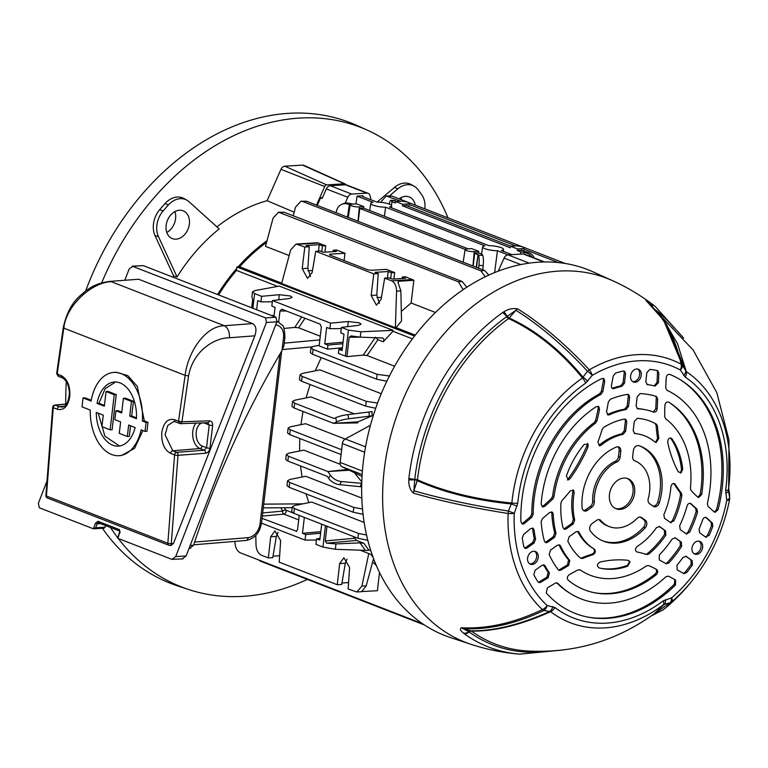 <?xml version="1.0" encoding="UTF-8"?>
<svg xmlns="http://www.w3.org/2000/svg" width="768" height="768" viewBox="0 0 768 768"><rect width="100%" height="100%" fill="white"/><g stroke="black" fill="none" stroke-linecap="round" stroke-linejoin="round"><path stroke-width="1.15" d="M174.912 211.603A14.918 11.194 -68.7 0 1 175.584 218.64A14.918 11.194 -68.7 0 1 166.8 232.464M189.37 224.006A14.918 11.194 -68.7 0 1 172.339 238.618A14.918 11.194 -68.7 0 1 166.128 225.437A14.918 11.194 -68.7 0 1 183.158 210.816A14.918 11.194 -68.7 0 1 189.37 224.006M389.635 195.763L397.766 188.89A20.698 15.523 -68.7 0 1 413.99 186.125A20.698 15.523 -68.7 0 1 417.974 189.619A230.774 173.107 -68.7 0 1 421.949 195.13A20.698 15.523 -68.7 0 1 424.829 208.781A20.698 15.523 -68.7 0 1 424.819 208.848M267.014 240.691A162.97 122.246 111.3 0 0 238.118 266.88M236.707 268.483A162.97 122.246 111.3 0 0 217.594 294.528M216.941 226.896A165.408 124.07 -68.7 0 1 267.11 200.698L294.173 212.208M177.043 276.931A165.226 123.946 -68.7 0 1 219.187 228.922L189.043 201.725A20.698 15.523 -68.7 0 0 186.758 200.093L183.888 198.509A21.13 15.85 -68.7 0 0 165.101 203.491A231.216 173.434 -68.7 0 0 159.744 209.587A21.13 15.85 -68.7 0 0 155.059 235.661L173.664 275.99L177.043 276.931L158.438 236.592A20.698 15.523 -68.7 0 1 163.027 211.056A230.774 173.107 -68.7 0 1 168.365 204.97A20.698 15.523 -68.7 0 1 186.758 200.093M172.944 277.152A165.408 124.07 -68.7 0 1 173.664 275.99M101.683 282.874A246.634 185.002 -68.7 0 1 367.373 130.195A246.634 185.002 -68.7 0 1 448.003 217.872M85.68 290.89A247.238 185.462 -68.7 0 1 356.88 125.462L367.373 130.195M307.334 579.408A246.634 185.002 -68.7 0 1 188.65 589.526A246.634 185.002 -68.7 0 1 118.262 538.483M117.744 537.811A246.634 185.002 -68.7 0 1 110.515 527.491M188.65 589.526L177.715 585.926A247.238 185.462 -68.7 0 1 102.442 528.288M65.789 404.083A247.238 185.462 -68.7 0 1 66.307 381.542M316.493 205.114L324.701 186.509A2.486 1.862 -68.7 0 1 326.669 184.906L344.419 183.821A2.486 1.862 -68.7 0 1 345.11 183.936L303.907 165.35A4.877 3.658 -68.7 0 0 302.554 165.11L284.803 166.195A4.877 3.658 -68.7 0 0 280.954 169.334L267.11 200.698M377.136 202.09L394.55 187.363A21.13 15.85 -68.7 0 1 411.11 184.541L413.99 186.125M345.11 183.936A2.486 1.862 -68.7 0 1 345.907 184.8M399.149 198.864A14.918 11.194 -68.7 0 1 409.19 196.915A14.918 11.194 -68.7 0 1 415.267 205.133M400.944 197.702A14.918 11.194 -68.7 0 1 401.482 199.766M664.522 321.437L677.472 343.642L686.304 371.626A138.998 104.266 -68.7 0 1 728.832 486.47A138.998 104.266 -68.7 0 1 728.419 489.715A7.459 1.498 -172.2 0 1 725.635 490.445A133.43 100.09 111.3 0 0 726.029 487.334A133.43 100.09 111.3 0 0 685.21 377.098L680.333 369.974A137.04 102.797 111.3 0 0 592.224 375.398L585.59 383.222A133.43 100.09 111.3 0 0 517.747 503.232L514.253 513.312A137.04 102.797 111.3 0 0 547.162 605.549A7.459 4.733 132.9 0 1 542.41 609.571A142.742 107.069 -68.7 0 1 508.138 513.494C473.04 507.955 441.475 501.187 413.453 493.181C410.064 489.917 408.518 485.472 408.835 479.866L408.893 478.31A191.27 143.472 -68.7 0 1 408.931 477.965A191.27 143.472 -68.7 0 1 502.589 312.576L503.837 311.808C508.272 309.024 512.88 308.026 517.67 308.842C541.661 323.962 565.555 344.294 589.344 369.84A7.459 3.581 59.6 0 1 592.224 375.398A7.459 1.843 38 0 0 587.51 371.242C563.76 345.715 539.894 325.392 515.923 310.282L509.174 317.981C536.026 330.355 560.621 350.064 582.979 377.126L587.51 371.242A7.459 1.853 -42.9 0 1 589.344 369.84A142.742 107.069 -68.7 0 1 681.12 364.195C675.475 337.536 663.84 316.445 646.214 300.931C645.504 299.875 646.848 300.499 650.246 302.813L651.139 303.437A191.27 143.472 -68.7 0 1 655.2 306.47C642.029 296.16 627.811 287.558 612.566 280.675L592.934 271.814A196.406 147.322 -68.7 0 0 363.293 462A196.406 147.322 -68.7 0 0 450.605 637.603L471.062 644.342A195.264 146.477 -68.7 0 1 384.25 469.757A195.264 146.477 -68.7 0 1 612.566 280.675M693.994 553.642A6.835 5.126 111.3 0 0 694.944 554.141A6.835 5.126 111.3 0 0 701.875 550.128A6.835 5.126 111.3 0 0 700.666 541.834A6.835 5.126 111.3 0 0 699.898 541.402A6.835 5.126 111.3 0 0 692.832 545.213A6.835 5.126 111.3 0 0 693.994 553.642M530.918 552.269A6.835 5.126 111.3 0 0 527.53 558.864A6.835 5.126 111.3 0 0 530.525 564.25A6.835 5.126 111.3 0 0 534.902 563.424A6.835 5.126 111.3 0 0 538.282 556.954A6.835 5.126 111.3 0 0 535.478 551.51A6.835 5.126 111.3 0 0 530.918 552.269M705.629 537.091L707.578 535.19L709.142 535.373A128.534 96.413 111.3 0 0 712.829 526.262L711.514 525.475L711.005 522.163L705.658 517.344M709.142 535.373L705.552 537.034L699.629 532.781L699.034 529.152A112.867 84.662 111.3 0 0 702.739 519.619C703.766 517.478 705.062 516.874 706.608 517.795L706.147 517.488M706.368 537.36L705.552 537.034M706.387 517.622L712.32 522.95L712.829 526.262M683.53 573.418L684.989 572.39L686.611 572.64L683.731 573.523L677.165 569.875L677.002 565.142A112.867 84.662 111.3 0 0 683.098 557.328L686.275 556.406L692.198 560.65L692.381 565.027L691.142 564.269L690.95 559.901L692.198 560.65M686.611 572.64A128.534 96.413 111.3 0 0 692.381 565.027M684.307 573.725L683.731 573.523M544.445 565.104L545.069 565.814L542.074 565.277L535.056 570.317L533.837 574.781A128.534 96.413 111.3 0 0 537.888 581.789L539.174 582.653L540.605 582.326L548.122 577.805L546.902 577.248L548.189 572.419L549.408 572.995L548.122 577.805M543.552 564.778L545.069 565.814A112.867 84.662 111.3 0 0 549.408 572.995M534.077 529.997A112.867 84.662 111.3 0 0 535.584 539.203L534.115 542.966L527.098 548.006L525.552 548.486L523.843 546.768A128.534 96.413 111.3 0 1 522.259 537.984L523.565 534.557L530.582 528.614L533.251 528.365L534.077 529.997L532.646 528.845A112.55 84.422 111.3 0 0 534.25 538.675L535.584 539.203M641.261 375.283A6.835 5.126 111.3 0 0 638.506 369.274A6.835 5.126 111.3 0 0 630.605 375.936A6.835 5.126 111.3 0 0 633.552 382.013A6.835 5.126 111.3 0 0 641.261 375.283M625.565 373.834L624.23 372.826L623.059 382.752L624.47 383.126L625.565 373.834L624.71 371.347L623.184 371.04A128.534 96.413 111.3 0 0 615.446 373.133L613.248 375.917L611.434 385.584C611.29 387.888 612.144 388.886 614.026 388.57L613.123 388.685M624.47 383.126L622.07 386.218A112.867 84.662 111.3 0 0 614.026 388.57L612.067 388.358M654.278 385.853L657.024 382.454L658.426 382.694L655.094 386.045A112.867 84.662 111.3 0 0 651.6 385.286A112.867 84.662 111.3 0 0 647.491 384.653L647.386 384.634M647.29 384.614L645.782 381.821L646.877 372.528L649.949 369.389A128.534 96.413 111.3 0 1 657.302 370.56L657.907 370.819M657.302 370.56L658.877 373.104L657.514 372.202L657.13 370.522M658.426 382.694L658.877 373.104M569.77 560.486A87.514 65.645 111.3 0 1 560.496 545.866L559.805 545.021L557.424 545.184L550.454 550.195L549.168 554.534A103.171 77.395 111.3 0 0 558.25 569.779L559.421 570.48L560.861 570.154L568.627 565.488L567.446 564.912L568.579 559.901L569.77 560.486L568.627 565.488M579.11 532.368L577.603 531.322A61.824 46.378 111.3 0 0 592.205 547.814L593.683 548.736A62.15 46.618 111.3 0 1 579.11 532.368L578.458 531.6L576.077 531.763L569.088 536.794L567.84 541.19A77.818 58.368 111.3 0 0 580.627 558.221L582.634 558.48A141.59 106.205 111.3 0 1 593.002 554.717L592.118 554.17A141.264 105.965 111.3 0 0 580.925 558.192L582.634 558.48M593.683 548.736A62.15 46.618 111.3 0 0 594.24 549.072L594.298 549.101M594.24 549.072C595.978 551.165 595.565 553.046 593.002 554.717M561.965 500.544A141.59 106.205 111.3 0 0 570.24 490.906L573.706 490.378L574.176 492.826A62.15 46.618 111.3 0 0 574.714 520.032L573.264 523.853L566.266 528.883L564.71 529.354L563.03 527.712A77.818 58.368 111.3 0 1 560.928 502.992L561.965 500.544M553.219 514.09L551.827 512.918A87.187 65.395 111.3 0 0 554.707 532.829L556.032 533.357A87.514 65.645 111.3 0 1 553.219 514.09L552.413 512.208L549.696 512.438L542.458 518.563L541.133 521.77A103.171 77.395 111.3 0 0 544.416 541.19L546.067 542.765L547.632 542.285L554.602 537.274L553.286 536.746L545.837 542.102L547.632 542.285M556.032 533.357L554.602 537.274M686.141 533.818L688.022 532.07L689.597 532.262A103.171 77.395 111.3 0 0 697.526 512.15L696.202 511.354L695.606 508.282L690.077 503.299M689.597 532.262L686.074 533.77L680.189 529.555L679.661 525.754A87.514 65.645 111.3 0 0 687.082 505.853C688.051 503.51 689.366 502.8 691.037 503.75L690.586 503.443M686.89 534.096L686.074 533.77M690.816 503.578L696.941 509.069L697.526 512.15M670.406 522.538L672.326 520.714L673.901 520.896A77.818 58.368 111.3 0 0 681.878 495.562L680.525 494.774L680.045 492.422L681.408 493.2L681.878 495.562M673.901 520.896L670.339 522.48L664.435 518.246L663.869 514.55A62.15 46.618 111.3 0 0 670.493 490.752A62.15 46.618 111.3 0 0 670.848 486.883C671.77 483.59 673.258 482.774 675.293 484.445A141.59 106.205 111.3 0 0 681.408 493.2M671.155 522.806L670.339 522.48M674.832 483.907L674.237 483.571M645.091 554.246L648.826 554.026L646.733 554.544A141.59 106.205 111.3 0 0 637.104 552.01C634.896 550.646 634.925 548.784 637.181 546.432A62.15 46.618 111.3 0 0 656.486 527.606L659.702 526.627L665.606 530.861L665.837 535.162L664.589 534.394L664.349 530.102L665.606 530.861M648.826 554.026A77.818 58.368 111.3 0 0 665.837 535.162M675.36 537.869L672.182 538.992A87.514 65.645 111.3 0 1 659.309 554.986L659.29 559.92L666.058 563.683L668.794 562.982A103.171 77.395 111.3 0 0 681.61 546.384L680.362 545.616L680.083 541.392L681.341 542.15L681.61 546.384M675.274 537.811L681.341 542.15M666.634 563.885L666.058 563.683M629.645 397.219L628.301 396.221L627.149 406.09L628.56 406.454L629.645 397.219L628.771 394.714L627.398 394.397A103.171 77.395 111.3 0 0 610.387 399.254L608.371 401.962L606.509 411.946L608.227 415.056L609.322 414.845A87.514 65.645 111.3 0 1 626.016 409.565L624.595 409.21A87.187 65.395 111.3 0 0 607.363 414.672L609.322 414.845M628.56 406.454L626.016 409.565M626.746 421.91L625.402 420.902L624.24 430.8L625.651 431.174L626.746 421.91L625.882 419.414L624.432 419.098A77.818 58.368 111.3 0 0 603.667 427.411L602.131 429.504A141.59 106.205 111.3 0 1 597.878 442.022L599.626 445.872L601.085 445.238A62.15 46.618 111.3 0 1 623.194 434.275L621.773 433.901A61.824 46.378 111.3 0 0 598.906 445.392L601.085 445.238M625.651 431.174L623.194 434.275M634.675 433.498L633.206 430.704L634.301 421.44L637.306 418.31A77.818 58.368 111.3 0 1 656.41 424.166L657.475 426.096A141.59 106.205 111.3 0 0 658.829 438.269L656.237 442.387L654.816 441.926A62.15 46.618 111.3 0 0 638.323 434.016A62.15 46.618 111.3 0 0 634.973 433.546L634.819 433.526M653.328 411.994L655.786 408.634L657.187 408.835L657.658 398.928L656.285 398.045L655.862 396.307M657.187 408.835C656.736 411.293 655.555 412.397 653.645 412.118A87.514 65.645 111.3 0 0 644.957 409.651A87.514 65.645 111.3 0 0 637.958 408.835L637.738 408.806M637.517 408.758L636.115 405.984L637.2 396.749L640.147 393.61A103.171 77.395 111.3 0 1 656.246 396.432L656.669 396.634M656.246 396.432L657.658 398.928M634.646 492.95A16.157 12.125 111.3 0 0 627.917 478.666A16.157 12.125 111.3 0 0 609.466 494.506A16.157 12.125 111.3 0 0 616.195 508.79A16.157 12.125 111.3 0 0 634.646 492.95M627.715 566.189L630.029 561.744L628.166 560.333A131.894 98.928 111.3 0 0 600.096 562.051C596.947 564.029 596.64 565.987 599.165 567.936A77.818 58.368 111.3 0 0 601.69 568.493A77.818 58.368 111.3 0 0 627.715 566.189L627.446 565.363L629.75 561.235M671.645 438.49L672.067 438.979C669.408 437.242 667.968 438.384 667.728 442.416A131.894 98.928 111.3 0 0 678.211 471.802L681.187 472.771L682.733 468.864A77.818 58.368 111.3 0 0 672.067 438.979L671.165 438.154M587.866 447.331L588.125 444.259L584.275 444.384A77.818 58.368 111.3 0 0 566.381 476.026L568.522 479.885L570.269 478.445A131.894 98.928 111.3 0 0 587.866 447.331L587.117 445.258L587.52 443.405M554.947 607.517A7.459 4.819 127.4 0 1 550.608 611.664C520.858 625.037 494.467 631.507 471.427 631.094A3.485 2.717 91.2 0 0 470.765 630.797C493.69 631.2 519.994 624.768 549.658 611.501L543.917 610.474A7.459 4.886 100.5 0 0 547.162 605.549L554.947 607.517A133.43 100.09 111.3 0 0 663.216 600.864L671.587 597.898A137.04 102.797 111.3 0 0 726.787 500.237L725.635 490.445M604.714 381.446L603.427 380.333L601.382 391.258L602.803 391.69L604.714 381.446L604.003 378.758L601.862 378.566A128.534 96.413 111.3 0 0 520.886 521.818L522.749 524.141L524.41 523.507L531.83 517.219L530.458 516.72L522.528 523.421L524.41 523.507M602.803 391.69L601.008 394.291A112.867 84.662 111.3 0 0 533.174 514.291L531.83 517.219M596.938 420.979L595.565 423.091L594.134 422.64L595.507 420.528L596.938 420.979A131.894 98.928 111.3 0 0 599.414 409.814L598.224 408.144L598.022 409.19L599.414 409.814M595.565 423.091A87.514 65.645 111.3 0 0 554.035 496.55L552.912 498.845L551.52 498.336L552.634 496.042L554.035 496.55M551.52 498.336A132.211 99.178 111.3 0 1 543.466 505.709L544.982 506.093A131.894 98.928 111.3 0 0 552.912 498.845M544.982 506.093L543.005 507.034L541.123 504.346A103.171 77.395 111.3 0 1 596.371 406.618L598.838 406.685L599.501 409.334M718.051 509.693A128.534 96.413 111.3 0 0 722.218 487.565A128.534 96.413 111.3 0 0 680.726 379.978A128.534 96.413 111.3 0 0 669.792 374.39C667.872 374.083 666.682 375.178 666.221 377.664L665.741 387.811L666.941 390.24A112.867 84.662 111.3 0 1 710.006 488.323A112.867 84.662 111.3 0 1 707.366 503.578L708.038 506.381L714.077 511.843L715.162 512.304L718.051 509.693L716.534 509.597A128.861 96.662 111.3 0 0 720.835 486.922A128.861 96.662 111.3 0 0 679.978 379.526M690.998 490.349A131.894 98.928 111.3 0 0 697.325 496.723L698.746 497.453L701.654 494.467A103.171 77.395 111.3 0 0 702.451 488.784A103.171 77.395 111.3 0 0 669.149 402.422A103.171 77.395 111.3 0 0 668.736 402.163C666.739 401.578 665.462 402.624 664.915 405.312L664.896 405.782A131.894 98.928 111.3 0 0 664.762 416.803L665.654 418.781A87.514 65.645 111.3 0 1 690.403 488.16L690.998 490.349M580.147 569.885L578.246 569.856A131.894 98.928 111.3 0 0 569.434 574.646L569.059 574.867C567.13 576.576 566.822 578.314 568.147 580.099A103.171 77.395 111.3 0 0 595.056 592.858A103.171 77.395 111.3 0 0 656.314 574.675L655.219 573.955C656.966 571.978 657.062 570.25 655.517 568.771M580.08 569.846L580.205 569.933A87.514 65.645 111.3 0 0 582.115 571.171A87.514 65.645 111.3 0 0 646.483 565.853L648.49 565.536A131.894 98.928 111.3 0 1 656.294 569.309L656.726 569.549M656.621 569.482C658.176 570.97 658.07 572.698 656.314 574.675M557.462 583.046L555.341 583.114L547.373 587.894L546.25 592.925A128.534 96.413 111.3 0 0 588.413 617.213A128.534 96.413 111.3 0 0 675.485 584.976L674.342 584.227L674.822 579.619M557.098 582.864L557.789 583.315A112.867 84.662 111.3 0 0 570.538 593.616A112.867 84.662 111.3 0 0 666.058 576.653L668.592 576.154L675.638 580.07L675.485 584.976M620.784 451.382L620.093 457.2A4.973 3.734 -68.7 0 1 616.944 461.923A35.27 26.458 111.3 0 0 594.307 501.955A4.973 3.734 -68.7 0 1 594.269 502.877A4.973 3.734 -68.7 0 1 591.85 507.178L587.453 510.336A4.973 3.734 -68.7 0 1 584.208 510.912A4.973 3.734 -68.7 0 1 582.106 507.638A50.938 38.208 111.3 0 1 616.349 447.062A4.973 3.734 -68.7 0 1 618.71 446.986A4.973 3.734 -68.7 0 1 620.784 451.382L619.152 450.749L618.461 456.566L620.093 457.2M653.232 506.285L649.526 503.626A4.973 3.734 -68.7 0 1 648.259 498.643A35.27 26.458 111.3 0 0 649.546 492.038A35.27 26.458 111.3 0 0 634.848 460.858A35.27 26.458 111.3 0 0 634.771 460.829A4.973 3.734 -68.7 0 1 634.762 460.819A4.973 3.734 -68.7 0 1 632.688 456.422L633.37 450.605A4.973 3.734 -68.7 0 1 638.89 445.68A50.938 38.208 111.3 0 1 640.531 446.256A50.938 38.208 111.3 0 1 661.747 491.29A50.938 38.208 111.3 0 1 659.299 502.886A4.973 3.734 -68.7 0 1 653.856 506.63A4.973 3.734 -68.7 0 1 653.232 506.285M645.168 527.875A50.938 38.208 111.3 0 1 603.59 541.2A50.938 38.208 111.3 0 1 590.525 531.235A4.973 3.734 -68.7 0 1 592.157 523.517L596.544 520.358A4.973 3.734 -68.7 0 1 599.798 519.782A4.973 3.734 -68.7 0 1 600.97 520.627A35.27 26.458 111.3 0 0 609.264 526.598A35.27 26.458 111.3 0 0 637.085 518.4A4.973 3.734 -68.7 0 1 641.011 517.248A4.973 3.734 -68.7 0 1 641.635 517.584L645.341 520.243A4.973 3.734 -68.7 0 1 646.79 524.304A4.973 3.734 -68.7 0 1 645.168 527.875L643.536 527.242A4.973 3.734 111.3 0 0 645.158 523.67A4.973 3.734 111.3 0 0 643.709 519.61L645.341 520.243M694.157 553.757A6.883 5.165 111.3 0 0 700.502 548.976A6.883 5.165 111.3 0 0 699.053 541.152M529.738 563.866A6.883 5.165 111.3 0 0 533.28 562.829A6.883 5.165 111.3 0 0 534.643 551.27M632.765 381.629A6.883 5.165 111.3 0 0 639.667 374.64A6.883 5.165 111.3 0 0 637.661 369.024M591.85 507.178L590.208 506.544A4.973 3.734 111.3 0 0 592.637 502.243A4.973 3.734 111.3 0 0 592.675 501.322L594.307 501.955M653.078 506.179A4.973 3.734 111.3 0 0 657.667 502.253A50.938 38.208 111.3 0 0 660.115 490.656A50.938 38.208 111.3 0 0 639.706 445.949M615.398 508.435A16.157 12.125 111.3 0 0 633.014 492.317A16.157 12.125 111.3 0 0 627.082 478.387M698.035 497.27L700.176 494.419L701.654 494.467M700.176 494.419A103.498 77.635 111.3 0 0 701.078 488.131A103.498 77.635 111.3 0 0 668.592 402.086M707.578 535.19A128.861 96.662 111.3 0 0 711.514 525.475M601.008 394.291L599.587 393.859A112.55 84.422 111.3 0 0 531.792 513.782L533.174 514.291M594.134 422.64A87.187 65.395 111.3 0 0 552.634 496.042M543.466 505.709L542.707 506.352L544.637 506.39M595.507 420.528A132.211 99.178 111.3 0 0 598.022 409.19M574.176 492.826L572.957 491.299A61.824 46.378 111.3 0 0 573.379 519.504L574.714 520.032M651.6 385.286L649.882 384.97A112.55 84.422 111.3 0 0 646.915 384.48M622.07 386.218L620.65 385.843A112.55 84.422 111.3 0 0 612.211 388.31M657.024 382.454L657.514 372.202M644.957 409.651L643.238 409.325A87.187 65.395 111.3 0 0 637.094 408.557M655.786 408.634L656.285 398.045M657.475 426.096L656.083 425.232A141.264 105.965 111.3 0 0 657.581 438.374L658.829 438.269M638.323 434.016L636.605 433.69A61.824 46.378 111.3 0 0 634.282 433.334M567.331 479.933L570.269 478.445M567.859 479.318A132.211 99.178 111.3 0 0 587.117 445.258M680.467 473.069L681.523 469.699L682.733 468.864M681.523 469.699A78.144 58.618 111.3 0 0 670.531 437.952M543.562 564.797A112.55 84.422 111.3 0 0 548.189 572.419M540.605 582.326L538.867 582.077L546.902 577.248M560.496 545.866L558.989 544.81A87.187 65.395 111.3 0 0 568.579 559.901M560.861 570.154L559.133 569.904L567.446 564.912M600.835 568.32A78.144 58.618 111.3 0 0 627.446 565.363M579.792 569.722A87.187 65.395 111.3 0 0 580.627 570.25L582.115 571.171M594.202 592.685A103.498 77.635 111.3 0 0 655.219 573.955M556.694 582.778A112.55 84.422 111.3 0 0 569.05 592.694L570.538 593.616M587.558 617.05A128.861 96.662 111.3 0 0 674.342 584.227M673.814 483.485A141.264 105.965 111.3 0 0 680.045 492.422M647.184 553.738A78.144 58.618 111.3 0 0 664.589 534.394M672.326 520.714A78.144 58.618 111.3 0 0 680.525 494.774M665.846 563.568L667.162 562.723L668.794 562.982M667.162 562.723A103.498 77.635 111.3 0 0 680.362 545.616M688.022 532.07A103.498 77.635 111.3 0 0 696.202 511.354M684.989 572.39A128.861 96.662 111.3 0 0 691.142 564.269M590.208 506.544L585.821 509.702L587.453 510.336M616.944 461.923L615.312 461.29A35.27 26.458 111.3 0 0 592.675 501.322M640.157 517.056L643.709 519.61M602.774 540.874A50.938 38.208 111.3 0 0 643.536 527.242M600.97 520.627L599.338 519.984A35.27 26.458 111.3 0 0 607.632 525.965L609.264 526.598M674.88 537.658L680.083 541.392M659.126 526.349L664.349 530.102M573.264 523.853L571.93 523.334L564.461 528.701L566.266 528.883M583.44 510.461A4.973 3.734 111.3 0 0 585.821 509.702M619.152 450.749A4.973 3.734 111.3 0 0 617.846 446.794M615.312 461.29A4.973 3.734 111.3 0 0 618.461 456.566M621.773 433.901L624.24 430.8M625.402 420.902L625.114 419.088M624.595 409.21L627.149 406.09M628.301 396.221L628.003 394.387M545.222 542.438L545.837 542.102M553.286 536.746L554.707 532.829M563.866 529.037L564.461 528.701M571.93 523.334L573.379 519.504M714.432 512.093L716.534 509.597M592.118 554.17C594.72 552.49 595.133 550.598 593.357 548.496M572.957 491.299L572.947 489.811M551.827 512.918L551.587 511.824M532.646 528.845L532.416 528M542.093 506.755L542.707 506.352M598.224 408.144L598.08 406.272M655.642 442.349L657.581 438.374M656.083 425.232L655.027 423.302M603.427 380.333L603.245 378.374M599.587 393.859L601.382 391.258M530.458 516.72L531.792 513.782M521.856 523.853L522.528 523.421M534.115 542.966L532.781 542.448L525.293 547.834L527.098 548.006M685.699 556.138L690.95 559.901M532.781 542.448L534.25 538.675M524.698 548.16L525.293 547.834M624.23 372.826L623.933 371.011M620.65 385.843L623.059 382.752M728.688 488.362L728.957 439.92L716.803 392.65L693.11 349.978L659.482 314.582M663.581 320.074L682.464 365.395L686.304 371.626A7.459 4.867 123.9 0 1 685.21 377.098M683.587 375.35A7.459 4.272 148.9 0 0 685.728 370.81L666.826 324.739L663.638 320.16L646.848 301.392A7.459 5.654 -48.9 0 0 646.214 300.931M471.062 644.342C486.96 649.574 503.242 652.838 519.926 654.144A191.27 143.472 -68.7 0 1 464.362 633.83L463.498 633.139C460.262 630.557 459.581 628.762 461.453 627.754C487.094 629.088 514.08 623.021 542.41 609.571A7.459 3.667 -115.6 0 0 543.917 610.474C515.616 623.904 488.65 629.962 463.027 628.627L470.765 630.797A3.485 2.294 -74.3 0 0 468.922 631.757L469.19 631.968A187.718 140.813 111.3 0 0 548.198 651.187M651.178 615.994L670.08 602.717A7.459 4.262 73.6 0 0 671.587 597.898A7.459 2.851 49.2 0 1 672.01 601.594L666.566 607.162C679.699 595.978 691.114 583.238 700.829 568.954A142.742 107.069 -68.7 0 1 672.01 601.594A7.459 6.672 -140.7 0 1 670.08 602.717L664.061 604.464L654.077 613.891M725.664 493.334A7.459 3.053 -9.3 0 0 728.448 490.579L729.571 497.472L729.581 494.198L729.562 499.613A7.459 7.277 9 0 1 729.514 499.872A142.742 107.069 -68.7 0 1 700.829 568.954C714.96 547.91 724.522 524.89 729.514 499.882A7.459 1.152 11.1 0 0 729.514 499.872A7.459 7.459 0 0 0 729.562 499.613A7.459 7.277 9 0 0 729.571 497.472A7.459 3.043 -9.2 0 1 726.787 500.237A7.459 1.152 11.1 0 0 729.514 499.882M681.12 364.195A7.459 4.877 -11.7 0 1 682.464 365.395A7.459 4.272 148.7 0 1 680.333 369.974A7.459 4.915 118.3 0 0 681.12 364.195M650.246 302.813A7.459 5.837 124.3 0 1 652.176 306.374M464.362 633.83A7.459 4.838 -54.2 0 0 469.19 631.968A3.485 2.256 -54.2 0 1 471.427 631.094A186.067 139.565 111.3 0 0 526.579 650.928C574.378 653.674 617.53 640.838 656.035 612.422L663.398 604.733A138.998 104.266 -68.7 0 1 550.608 611.664L549.658 611.501A7.459 4.886 100.4 0 0 552.854 606.605M665.549 599.674A7.459 4.272 73.7 0 1 664.061 604.464L663.398 604.733A7.459 3.139 53 0 0 663.216 600.864M461.453 627.754A7.459 5.242 93.2 0 0 463.027 628.627L468.922 631.757A7.459 5.75 -47.4 0 1 463.498 633.139M408.835 479.866A7.459 0.758 -2.3 0 0 414.73 479.808L413.875 490.8C441.869 498.797 473.395 505.546 508.464 511.066L511.296 503.933C475.632 500.41 444.269 492.653 417.206 480.662L413.875 490.8A7.459 4.406 -74 0 0 413.453 493.181M517.67 308.842A7.459 4.618 122.1 0 0 515.923 310.282L506.707 316.675A187.718 140.813 111.3 0 0 414.787 478.992A187.718 140.813 111.3 0 0 414.749 479.338L417.206 480.662A3.485 2.026 114.3 0 0 417.466 479.818C444.624 491.77 476.083 499.507 511.853 503.03A7.459 1.728 5.6 0 0 517.747 503.232M517.037 506.16L511.296 503.933L511.853 503.03A138.998 104.266 -68.7 0 1 582.528 378.01C560.131 350.842 535.488 331.027 508.608 318.576A3.485 2.026 114.3 0 0 509.174 317.981A3.485 0.998 -138.8 0 1 507.082 316.445A7.459 2.304 62.9 0 0 503.837 311.808M502.589 312.576A7.459 3.235 54.4 0 1 506.707 316.675A3.485 1.507 -125.6 0 0 508.608 318.576A186.067 139.565 111.3 0 0 417.504 479.472A186.067 139.565 111.3 0 0 417.466 479.808A3.485 2.026 114.3 0 0 417.466 479.808A3.485 0.758 -173.4 0 0 414.749 479.338A7.459 1.622 6.6 0 1 408.893 478.31M585.59 383.222A7.459 3.322 55.6 0 0 582.528 378.01L582.979 377.126A7.459 1.834 38 0 1 587.645 381.254M508.464 511.066L514.253 513.312A7.459 2.064 -177.8 0 1 508.138 513.494A7.459 1.258 -81.1 0 1 508.464 511.066M478.704 251.338L474.269 251.606A5.693 1.229 -173.3 0 1 466.32 250.512A5.693 1.229 -173.3 0 1 465.101 249.571A5.693 1.229 -173.3 0 1 467.251 248.88L471.686 248.602L478.704 251.338L478.598 252.912L481.949 254.208L482.707 255.427A9.946 1.651 94.6 0 1 483.187 265.67L482.822 269.827M517.536 248.947L510.518 246.211L514.954 245.942A5.693 1.229 -173.3 0 1 522.902 247.037A5.693 1.229 -173.3 0 1 524.122 247.958A5.693 1.229 -173.3 0 1 521.981 248.678L517.536 248.947L517.344 250.522L520.694 251.827L520.368 254.122M508.051 254.88L497.434 250.742A10.512 2.275 -173.3 0 1 484.886 248.678A10.512 2.275 -173.3 0 1 482.64 246.931A10.512 2.275 -173.3 0 1 484.848 245.846L385.584 207.226A10.512 2.275 -173.3 0 1 373.037 205.162A10.512 2.275 -173.3 0 1 370.79 203.414A10.512 2.275 -173.3 0 1 372.998 202.33L357.072 196.128L362.89 195.773L362.813 196.618M385.584 207.226L384.432 216.269M497.434 250.742L494.659 272.525M256.646 309.715L257.712 300.605L260.928 301.862L261.581 296.314L279.312 294.701L290.4 295.997L292.118 297.389L289.267 298.57L272.486 300.557L330.538 323.146L348.269 321.523L359.347 322.829L361.075 324.221L358.224 325.402L341.434 327.389L348.422 330.106L360.893 331.776L393.053 330.355L279.322 286.099L254.995 290.573L252.48 291.878L254.602 293.597L252.874 308.256M381.226 393.715L319.939 369.869L302.371 373.43L300.067 374.688L302.179 376.406L301.574 381.216L299.434 379.651L300.067 374.688M354.499 413.914L310.886 396.941L294.845 400.205L292.55 401.462L294.672 403.181L334.07 418.512L335.712 417.744A9.946 1.862 -12.3 0 1 347.904 414.634L372.029 411.61L372.144 415.824L348.806 418.771A9.946 1.862 167.7 0 0 336.614 421.872L333.504 423.331L357.715 422.899A161.597 121.219 111.3 0 1 357.965 421.834L372.144 415.824M321.254 357.638L315.216 370.829M310.08 384.518L306.067 397.92M303.005 411.466L300.941 424.656M345.11 439.075L305.606 423.706L290.448 426.787L288.163 428.054L290.275 429.763L289.709 434.592L287.578 433.027L288.163 428.054M412.387 338.832L392.947 331.267L383.232 341.77L377.914 339.696L367.046 355.498L363.216 355.133L375.475 337.2L377.914 339.696M394.589 366.211L367.046 355.498M305.002 318.25L298.637 327.792L320.275 336.211M277.651 286.406L236.486 270.394A161.597 121.219 111.3 0 0 218.582 294.912M236.486 270.394L236.89 266.957L239.645 266.784L281.722 283.152M266.544 242.438A161.597 121.219 111.3 0 0 239.645 266.784M317.261 205.411L320.582 197.875L322.118 198.47L326.333 188.918A4.973 3.734 -68.7 0 1 330.259 185.722L345.427 184.79A4.973 3.734 -68.7 0 1 346.666 184.973L368.112 193.325A4.973 3.734 111.3 0 0 366.874 193.133L345.427 184.79M322.531 197.539A183.35 137.539 111.3 0 0 320.582 197.875M370.819 554.362L373.21 557.626M372.634 561.984L376.31 565.421M330.259 185.722L351.715 194.074L366.874 193.133M299.76 438.499L299.568 450.998M300.499 465.946L302.045 477.005M305.952 493.834L308.851 502.637M284.467 507.734L285.792 510.106L292.55 512.736M364.176 522.47L311.722 502.061L294.557 505.526L292.253 506.803L294.365 508.512L293.866 513.35L291.725 511.805L292.253 506.803M353.328 536.486L356.544 540.432L326.707 543.149L335.971 543.917L360.038 542.851L363.85 543.274L356.544 540.432M363.85 543.274L368.678 549.936L370.848 550.781M361.834 498.106L305.702 476.266L289.862 479.482L287.558 480.749L289.68 482.458L289.152 487.296L287.021 485.741L287.558 480.749M340.253 464.304L303.821 450.134L288.595 453.226L286.301 454.493L288.422 456.211L287.875 461.04L285.734 459.475L286.301 454.493M361.786 481.939L354.403 472.723M289.152 255.542L265.498 246.346L273.082 218.122L278.525 212.208L458.381 281.789L462.25 281.549L284.16 212.256L280.282 212.486M435.408 312.451L411.12 303.005L401.309 311.414M396.106 327.658L395.376 327.706L396.547 291.158C396.451 285.926 394.829 282.48 391.67 280.829L384.682 278.112L389.136 277.843L392.352 279.091L405.533 278.285L402.307 277.027L405.581 276.826L413.885 280.31L398.333 281.27L397.987 282.422L400.867 290.899L401.52 320.938L396.106 327.658L415.238 335.107M368.678 549.936L367.584 550.454L335.338 549.293L322.934 547.066L315.946 544.349L316.598 538.8L319.814 540.048L321.686 524.179M316.454 540.019L305.05 540.106L261.475 523.152M368.765 553.555L361.901 586.09L356.88 591.974L348.163 588.979L349.603 567.466L343.891 557.75L339.648 563.587L337.267 584.736L279.216 562.147L280.646 540.634L274.944 530.918L270.701 536.765L268.31 557.904L261.331 555.187C258.144 553.546 256.368 550.109 256.003 544.886L255.802 535.459M373.555 558.547L366.221 585.821L361.67 591.581L377.424 590.698L379.488 572.4M261.581 296.314L254.602 293.597M341.434 327.389L340.781 332.928L343.997 334.186L342.077 350.573L338.861 349.325L338.381 353.386L345.37 356.102L348.422 330.106M382.685 337.978L360.259 337.162L351.053 335.894L349.19 337.258L346.915 356.611L345.37 356.102M395.376 327.706L281.645 283.459L290.65 249.955L296.093 244.042L317.347 242.755L325.728 245.76L322.464 245.962L319.238 244.704L306.067 245.52L309.283 246.768L304.829 247.046L296.093 244.042M384.682 278.112L381.101 299.328L376.445 305.203L371.146 295.459L373.776 273.869L315.734 251.29L312.144 272.506L307.498 278.371L302.198 268.627L304.829 247.046M251.702 307.795L252.653 299.693L251.894 296.861L252.48 291.878M465.168 249.427L359.808 208.435L363.686 208.195L468.106 248.822M358.234 221.347L359.808 208.435M395.846 201.485L395.462 200.87L391.229 200.534L391.987 201.754L395.338 203.05L395.606 201.504L400.042 201.226A5.693 1.229 -173.3 0 1 406.061 201.763A5.693 1.229 -173.3 0 1 409.21 203.251A5.693 1.229 -173.3 0 1 407.059 203.962L402.624 204.23L402.432 205.814L406.301 205.574L510.72 246.202M478.694 268.224L478.954 265.325A9.946 1.651 -85.4 0 0 478.474 255.091L474.73 253.142L478.598 252.912M476.218 267.254L478.08 254.448L476.554 267.389M473.146 266.064L474.73 253.142M510.518 246.211L510.259 247.766L402.432 205.814M355.939 203.942L357.072 196.128M511.92 254.64L501.312 250.512A10.512 2.275 -173.3 0 0 503.52 249.389A10.512 2.275 -173.3 0 0 488.726 245.606L389.462 206.986A10.512 2.275 -173.3 0 0 391.67 205.862L391.507 207.782M341.654 449.76L290.275 429.763M341.088 454.579L289.709 434.592M391.67 205.862A10.512 2.275 -173.3 0 0 376.877 202.09L362.477 196.493L362.89 195.773L362.477 196.493M357.965 421.834L333.504 423.331L294.086 407.99L291.946 406.435L292.55 401.462M349.248 470.227L327.85 471.542L347.683 469.478M520.426 254.112L520.694 251.827L525.552 252.797L527.136 252.096A9.946 9.11 66.2 0 1 534.307 257.99M361.68 486.816L339.677 484.675A9.946 5.597 -150.5 0 1 328.598 478.291L330.355 475.19L327.85 471.542L288.422 456.211M328.598 478.291L327.283 476.371L287.875 461.04M363.792 206.621L359.347 206.899A5.693 1.229 -173.3 0 1 353.29 206.352A5.693 1.229 -173.3 0 1 350.189 204.854A5.693 1.229 -173.3 0 1 352.33 204.163L356.765 203.894L363.792 206.621L363.686 208.195M353.146 204.115L348.384 203.165L346.81 203.856L349.373 204.374L347.51 217.181M350.246 204.71L349.373 204.374M402.624 204.23L395.606 201.504M391.469 205.354L391.987 201.754M517.344 250.522L521.222 250.291L527.136 252.096M346.915 356.611L363.216 355.133M386.784 381.264L376.579 379.162L377.146 374.342L389.616 376.013M377.146 374.342L313.114 349.43L312.49 354.23L310.358 352.666L311.002 347.712L313.114 349.43M319.219 345.264L313.315 346.445L311.002 347.712M286.33 310.992L279.974 311.03L281.789 309.216L320.093 324.125L321.341 327.13L319.142 345.898L327.475 349.142L342.403 347.789M367.843 540.346L357.888 538.262L293.866 513.35M357.888 538.262L358.454 533.443L294.365 508.512M358.454 533.443L366.566 535.037M363.072 514.291L353.222 512.227L353.789 507.408L289.68 482.458M353.789 507.408L362.534 509.04M353.222 512.227L289.152 487.296M375.696 408.24L365.683 406.157L366.25 401.338L377.568 403.037M366.25 401.338L302.179 376.406M365.683 406.157L301.574 381.216M376.579 379.162L312.49 354.23M304.349 517.43L302.477 533.309L305.702 534.557L305.05 540.106M296.237 531.504L297.552 529.632L299.222 515.443M296.707 531.331L262.042 518.333M305.702 534.557L320.621 533.194M320.016 538.397L316.598 538.8M302.477 533.309L320.803 531.696M348.595 582.586L341.962 582.998M346.982 559.133L345.302 563.242L341.722 584.458L337.267 584.736M273.984 316.464L275.05 307.354L271.834 306.106L272.486 300.557M279.974 311.03L278.698 321.946M327.475 349.142L327.955 345.082L324.739 343.834L326.669 327.437L329.885 328.685L330.538 323.146M234.96 541.373L234.979 542.506C235.344 547.728 237.12 551.155 240.307 552.806L418.397 622.099L420.576 622.33M298.637 327.792L294.806 327.427L301.69 316.963M283.949 328.416L294.806 327.427M315.734 251.29L320.189 251.011L323.405 252.259L336.576 251.453L333.36 250.205L336.634 250.003L344.966 253.248L329.885 254.17L329.827 255.024M329.482 254.89L329.885 254.17L329.482 254.89L367.786 269.789L371.251 270.269L386.342 269.338L394.675 272.582L391.411 272.784L388.195 271.536L375.014 272.342L378.24 273.6L373.776 273.869M333.11 251.664L333.36 250.205M322.464 245.962L321.773 251.626M319.238 244.704L318.499 251.117M309.283 246.768L307.853 268.282L310.464 276.614M402.067 278.496L402.307 277.027M391.411 272.784L390.72 278.458M388.195 271.536L387.446 277.939M378.24 273.6L376.8 295.114L379.421 303.437M413.885 280.31L411.12 303.005M463.133 289.603L458.381 281.789M325.728 245.76L324.941 252.173M344.966 253.248L344.074 260.563M394.675 272.582L393.898 278.995M558.298 262.531L524.026 249.197M515.597 245.914L409.114 204.48M400.685 201.206L386.218 195.974L380.659 202.31M565.104 263.434L391.843 196.022L387.965 196.262M386.218 195.974L391.843 196.022M462.25 281.549L466.771 287.194M278.525 212.208L284.16 212.256M485.213 276.758L480.826 270.797L302.726 201.504L300.97 201.216L295.536 207.13L293.213 215.779M480.826 270.797L484.694 270.557L306.605 201.264L302.726 201.504M484.694 270.557L488.784 275.069M300.97 201.216L306.605 201.264M279.638 555.763L273.014 556.166M278.035 532.31L276.355 536.41L272.765 557.635L268.31 557.904M424.435 624.97L260.477 561.178L258.566 559.91M346.81 203.856A9.946 9.11 -113.8 0 0 341.664 204.403L343.248 203.702A9.946 9.11 66.2 0 1 348.384 203.165M341.664 204.403A9.946 9.11 -113.8 0 0 336.826 210.029L336.038 212.717M391.229 200.534A9.946 1.651 -85.4 0 0 390.893 200.256L395.126 200.602A9.946 1.651 94.6 0 1 395.462 200.87M390.893 200.256A9.946 1.651 -85.4 0 0 389.261 204.096M312.49 270.509L307.93 270.787M381.437 297.331L376.877 297.619M368.112 193.325A4.973 3.734 111.3 0 1 370.109 195.888L370.963 199.795M345.197 203.117L347.779 197.261L326.333 188.918M351.715 194.074A4.973 3.734 111.3 0 0 347.779 197.261M326.995 526.243L325.267 540.941L354.374 538.291M298.704 519.888L283.891 514.118A2.486 1.469 84.8 0 1 282.643 511.114L280.8 507.763M271.747 315.6L274.109 315.389M260.928 301.862L272.342 301.776M324.739 343.834L343.056 342.221M327.955 345.082L342.883 343.718M342.269 348.922L338.861 349.325M329.885 328.685L341.29 328.608M531.782 257.011A9.946 9.11 -113.8 0 0 525.552 252.797M330.355 475.19A9.946 5.597 29.5 0 0 341.424 481.584L361.382 483.293L360.403 486.461M498.336 271.075L504.067 258.077A4.973 3.734 -68.7 0 1 508.003 254.88L523.162 253.949A4.973 3.734 -68.7 0 1 524.4 254.131L544.435 261.926M362.035 476.41L342.038 466.742A4.973 3.734 -68.7 0 1 340.166 462.442L342.384 443.568A4.973 3.734 -68.7 0 1 345.302 438.97L370.426 425.299M393.053 330.355L392.947 331.267M382.061 337.853C383.942 338.448 384.336 339.754 383.232 341.77M397.987 282.422L398.333 281.27L398.237 282.73M326.707 543.149L325.267 540.941M414.49 336.058L236.89 266.957M372.23 554.909L359.818 550.08M262.675 512.938L282.643 511.114A2.486 1.354 150.3 0 1 285.792 510.106A2.486 1.862 111.3 0 1 285.754 512.611A2.486 1.862 111.3 0 1 283.891 514.118L262.31 516.096M282 350.592L283.536 337.507A3.725 0.806 6.7 0 0 284.938 337.056L283.939 345.629L282 350.592A755.635 566.813 111.3 0 0 193.555 545.27L190.051 548.045M110.122 429.811L112.147 429.686A1240.022 930.154 -68.7 0 1 113.942 413.75A1240.022 930.154 -68.7 0 1 116.314 394.618L114.24 394.742L110.122 429.811L101.942 426.634L103.296 415.152L96.269 412.416A32.122 20.074 -93.5 0 0 118.368 446.112A32.122 20.074 -93.5 0 0 135.13 427.546L128.669 425.03L127.325 436.512L119.27 433.373L120.614 421.901L114.864 419.654L115.91 410.726L121.67 412.973L123.389 398.304L131.443 401.434L129.725 416.102L136.445 418.723A32.122 20.074 -93.5 0 0 114.422 382.003A32.122 20.074 -93.5 0 0 97.046 403.392L104.342 406.224L106.061 391.565L114.24 394.742M119.472 445.997L104.89 436.157L98.227 413.184M127.325 436.512L129.35 436.387A1240.022 930.154 -68.7 0 1 130.522 425.75M229.43 337.757C229.642 331.805 227.981 327.792 224.429 325.738L252.566 323.578C256.09 325.776 256.848 329.856 254.832 335.818L229.43 337.757C214.272 337.738 192.95 351.168 188.563 375.965L181.958 421.766L178.531 421.248L180.144 423.581L175.584 421.939A2.486 1.862 -68.7 0 1 174.547 419.741A2.486 1.862 -68.7 0 1 174.557 419.702L178.531 421.248L185.146 375.36C187.872 351.946 205.315 325.91 224.429 325.738L111.264 281.702C92.669 282.077 66.326 304.646 63.782 328.138L57.187 374.074L58.81 376.368M175.584 421.939L173.693 421.603L167.731 425.51L165.101 434.803L172.79 450.787A2.486 1.862 111.3 0 0 170.602 453.312A2.486 1.862 111.3 0 0 170.602 453.35C164.198 449.818 161.27 442.829 161.808 432.384C163.661 422.419 167.914 418.186 174.557 419.702M113.837 372.422L116.323 372.269L127.776 375.619L137.318 386.429L144.336 420.912L148.013 422.342A1240.022 930.154 111.3 0 0 147.485 426.806A1240.022 930.154 111.3 0 0 146.966 431.27L145.018 431.386L146.064 422.467L142.387 421.027A41.712 26.064 -93.5 0 0 113.837 372.422A41.712 26.064 -93.5 0 0 91.114 401.078L83.069 397.949L82.022 406.877L90.269 410.083A41.712 26.064 -93.5 0 0 118.954 455.693A41.712 26.064 -93.5 0 0 141.13 429.878L145.018 431.386M142.896 430.57L134.573 448.32L121.363 455.549L118.954 455.693M57.562 373.363L57.197 374.045L61.171 375.59C67.507 379.123 70.378 386.112 69.773 396.566C67.978 406.531 63.792 410.755 57.216 409.229A2.486 1.862 -68.7 0 1 57.216 409.2A2.486 1.862 -68.7 0 1 59.405 406.675L62.131 407.088C62.957 406.368 67.805 408.336 69.408 393.187C68.909 385.162 66.509 380.045 62.198 377.818L58.224 376.272L56.659 373.642L63.245 327.754C66.23 313.978 71.616 303.504 79.411 296.323L86.045 290.621C91.469 287.098 95.376 283.594 109.373 281.434L138.634 279.245L109.373 281.434M57.216 409.229L53.242 407.683A2.486 1.862 -68.7 0 1 53.242 407.654L46.416 496.032L167.846 543.274L174.576 454.896A2.486 1.862 -68.7 0 1 174.576 454.867A2.486 1.862 -68.7 0 1 176.765 452.333L204.298 450.23L199.949 448.531A14.218 8.89 86.5 0 1 192.806 431.338A14.218 8.89 86.5 0 1 196.013 423.12M46.598 482.035L38.4 503.184L39.274 507.754L93.36 528.797L95.626 527.808L105.034 527.232L105.667 525.6M105.034 527.232L104.026 528.192L93.36 528.797L95.549 523.142L97.19 523.776L98.736 522.845A1.238 0.931 111.3 0 1 98.448 522.797L119.856 531.13L117.629 538.118M119.779 532.57L117.878 538.339L171.965 559.382L175.69 556.598L266.438 322.464L265.565 317.894L132.182 266.16L143.299 265.622L275.99 317.251L276.864 321.821L186.115 555.955L182.39 558.739M170.602 453.35L174.576 454.896A2.486 0.557 6.1 0 0 178.013 455.338L171.293 543.542L173.453 543.475L254.832 335.818M173.453 543.475L170.966 545.309M252.566 323.578L138.634 279.245M171.965 559.382L183.091 558.845M143.299 265.622L132.874 266.256L129.149 269.04L124.886 280.042M83.069 397.949L85.018 397.834L91.258 400.253M66.48 404.131L55.43 405.13A2.486 1.574 -95.1 0 0 54.96 405.053L66.557 404.016M208.032 422.707L207.936 422.717A2.486 1.526 -91.9 0 0 209.357 420.835L181.958 421.766L180.547 423.648L179.558 423.485M180.547 423.648L207.936 422.717A2.486 1.526 -91.9 0 1 207.542 422.65L209.213 424.963L204.806 423.245A2.486 1.862 111.3 0 0 204.826 422.822M204.806 423.245A11.741 7.334 -93.5 0 0 196.243 431.818A11.741 7.334 -93.5 0 0 202.138 446.006L206.534 447.715L204.298 450.23A2.486 1.507 -94.4 0 1 205.546 453.235C207.917 452.755 209.395 451.085 209.971 448.195A2.486 0.538 -173.3 0 1 206.534 447.715L209.213 424.963A2.486 0.538 -173.3 0 0 212.65 425.443C212.746 422.582 211.642 421.046 209.357 420.835M169.478 545.357A2.486 1.526 -91.9 0 0 169.882 545.434L169.882 545.434A2.486 1.526 -91.9 0 0 171.293 543.542A2.486 0.672 2.6 0 1 167.846 543.274A2.486 1.862 111.3 0 0 168.893 545.261A2.486 1.862 111.3 0 0 169.478 545.357M205.546 453.235L178.013 455.338A2.486 1.507 -94.4 0 0 176.765 452.333L172.79 450.787L199.949 448.531A2.486 1.862 -68.7 0 0 202.138 446.006M148.013 422.342L146.064 422.467M144.336 420.912L142.387 421.027M136.483 417.859L131.674 415.987A1240.022 930.154 -68.7 0 1 133.507 401.309L125.453 398.179L123.389 398.304M133.507 401.309L131.443 401.434M131.674 415.987L129.725 416.102M104.438 405.389L98.995 403.267L105.158 388.656L115.555 381.984M98.995 403.267L97.046 403.392M116.314 394.618L108.125 391.43L106.061 391.565M121.766 412.128L117.859 410.611L115.91 410.726M280.954 169.334L324.701 186.509M284.803 166.195L326.669 184.906M302.554 165.11L344.419 183.821M397.766 188.89L394.55 187.363M158.438 236.592L155.059 235.661M168.365 204.97L165.101 203.491M163.027 211.056L159.744 209.587M695.606 508.282L696.941 509.069M711.005 522.163L712.32 522.95M657.667 502.253L659.299 502.886M641.635 517.584L640.32 517.075M674.045 327.763A187.718 140.813 111.3 0 0 655.603 310.013M651.139 303.437A7.459 4.848 125.5 0 1 652.55 306.758M474.269 251.606L472.915 265.968M278.717 299.818L279.312 294.701M347.664 326.65L348.269 321.523M322.934 547.066L325.45 525.648M391.67 280.829L412.57 279.542M318.739 243.043L297.84 244.33M478.474 255.091L482.707 255.427M294.672 403.181L294.086 407.99M336.614 421.872L335.712 417.744M284.227 343.152L319.843 339.907M263.712 504.134L302.842 503.856M311.894 346.867L282.576 349.546M376.8 295.114L371.146 295.459M307.853 268.282L302.198 268.627M360.768 337.171L349.19 337.258M345.302 563.242L339.648 563.587M276.355 536.41L270.701 536.765M520.704 264.547L504.067 258.077M508.003 254.88L529.142 263.107M543.715 261.946L523.162 253.949M345.302 438.97L365.549 446.851M362.141 474.566L342.038 466.742M340.166 462.442L362.4 471.082M364.637 452.227L342.384 443.568M521.981 248.678L521.808 250.512M407.059 203.962L406.886 205.805M359.347 206.899L357.994 221.261M400.867 290.899L396.547 291.158M360.893 331.776L360.259 337.162M365.28 550.253L360.038 542.851M335.971 543.917L335.338 549.293M361.901 586.09L366.221 585.821M369.226 416.534L369.11 412.31M347.904 414.634L348.806 418.771M341.424 481.584L339.677 484.675M483.187 265.67L478.954 265.325M194.621 542.064L248.035 537.638A13.67 10.253 111.3 0 0 260.054 523.738L280.003 353.99M283.536 337.507A13.67 10.253 111.3 0 0 275.664 324.922M190.176 545.482L193.555 545.27M281.683 351.12L261.466 523.277A3.725 0.806 -173.3 0 1 260.054 523.738M261.466 523.277C259.709 533.04 254.563 538.771 246.038 540.461A3.725 2.314 -94.7 0 0 248.035 537.638M61.171 375.59A2.486 1.862 111.3 0 0 61.162 375.619A2.486 1.862 111.3 0 0 62.198 377.818M120.067 532.685L119.482 529.651A1.238 0.931 111.3 0 0 119.856 531.12L119.894 531.139M119.482 529.651L98.026 521.299L95.549 523.142M212.65 425.443L209.971 448.195M188.563 375.965L185.146 375.36L63.782 328.138L64.128 327.552M64.378 406.262L59.405 406.675L55.43 405.13A2.486 1.862 -68.7 0 0 53.242 407.654A2.486 0.557 -173.9 0 1 52.714 407.27L45.878 495.581A2.486 2.486 0 0 0 47.462 498.019A2.486 1.862 111.3 0 1 46.416 496.032A2.486 0.672 -177.3 0 1 45.878 495.581M265.565 317.894L275.99 317.251M276.864 321.821L266.438 322.464M175.69 556.598L186.115 555.955M100.618 523.642L97.19 523.776L95.626 527.808M98.026 521.299A1.238 0.931 111.3 0 0 98.448 522.797M728.621 487.651L729.581 494.198M683.645 338.102L655.2 306.47M666.566 607.162L663.082 609.859L651.014 616.051M562.262 650.054L519.926 654.144M292.157 507.677L263.27 507.888M482.64 246.931L481.546 254.054M503.52 249.389L503.366 251.309M370.79 203.414L369.696 210.538M524.122 247.958L523.853 251.309M465.101 249.571L463.162 262.176M409.21 203.251L408.941 206.602M350.189 204.854L348.24 217.469M356.88 591.974L361.2 591.715M420.614 622.358L420.134 622.387M193.709 544.8L246.038 540.461M189.101 548.246L190.733 548.15M284.938 337.056C284.438 329.222 283.536 325.286 282.25 325.258L276.893 321.053M54.96 405.053A2.486 2.486 0 0 0 52.714 407.27M171.398 545.376L169.882 545.434A2.486 2.486 0 0 1 168.893 545.261L47.462 498.019"/></g></svg>
